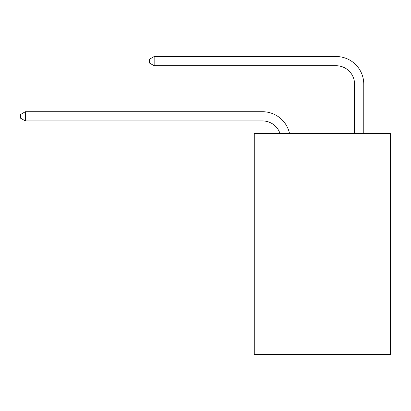 <?xml version="1.0" encoding="UTF-8"?>
<svg xmlns="http://www.w3.org/2000/svg" width="411" height="411" viewBox="0 0 411 411"><rect width="100%" height="100%" fill="white"/><g stroke="black" fill="none" stroke-linecap="round" stroke-linejoin="round"><path stroke-width="0.62" d="M390.45 133.637L390.45 354.472L254.27 354.472L254.27 133.637L390.45 133.637M262.547 111.735L25.333 111.735L262.547 111.735A27.604 27.604 -177.4 0 1 289.56 133.637M354.565 133.637L354.565 84.132A18.403 18.403 23.9 0 0 336.162 65.729L154.156 65.729L149.373 62.97L149.373 59.287L154.156 56.528L336.162 56.528A27.604 27.604 7.9 0 1 363.766 84.132L363.766 133.637M354.565 84.132A18.403 18.403 -172.1 0 0 336.162 65.729A18.403 18.403 -172.1 0 1 354.565 84.132A18.403 18.403 -172.1 0 0 336.162 65.729A18.403 18.403 -172.1 0 1 354.565 84.132A18.403 18.403 -172.1 0 0 336.162 65.729A18.403 18.403 -172.1 0 1 354.565 84.132A18.403 18.403 -172.1 0 0 336.162 65.729A18.403 18.403 -172.1 0 1 354.565 84.132A18.403 18.403 -172.1 0 0 336.162 65.729A18.403 18.403 -172.1 0 1 354.565 84.132A18.403 18.403 -172.1 0 0 336.162 65.729A18.403 18.403 -172.1 0 1 354.565 84.132A18.403 18.403 -172.1 0 0 336.162 65.729A18.403 18.403 -172.1 0 1 354.565 84.132A18.403 18.403 -172.1 0 0 336.162 65.729A18.403 18.403 -172.1 0 1 354.565 84.132A18.403 18.403 -172.1 0 0 336.162 65.729A18.403 18.403 -172.1 0 1 354.565 84.132A18.403 18.403 -172.1 0 0 336.162 65.729A18.403 18.403 -172.1 0 1 354.565 84.132A18.403 18.403 -172.1 0 0 336.162 65.729A18.403 18.403 -172.1 0 1 354.565 84.132A18.403 18.403 -172.1 0 0 336.162 65.729A18.403 18.403 -172.1 0 1 354.565 84.132A18.403 18.403 -172.1 0 0 336.162 65.729A18.403 18.403 -172.1 0 1 354.565 84.132A18.403 18.403 -172.1 0 0 336.162 65.729A18.403 18.403 -172.1 0 1 354.565 84.132A18.403 18.403 -172.1 0 0 336.162 65.729A18.403 18.403 -172.1 0 1 354.565 84.132A18.403 18.403 -172.1 0 0 336.162 65.729A18.403 18.403 -172.1 0 1 354.565 84.132A18.403 18.403 -172.1 0 0 336.162 65.729A18.403 18.403 -172.1 0 1 354.565 84.132A18.403 18.403 -172.1 0 0 336.162 65.729A18.403 18.403 -172.1 0 1 354.565 84.132A18.403 18.403 -172.1 0 0 336.162 65.729A18.403 18.403 -172.1 0 1 354.565 84.132A18.403 18.403 -172.1 0 0 336.162 65.729A18.403 18.403 -172.1 0 1 354.565 84.132A18.403 18.403 -172.1 0 0 336.162 65.729A18.403 18.403 -172.1 0 1 354.565 84.132A18.403 18.403 -172.1 0 0 336.162 65.729A18.403 18.403 -172.1 0 1 354.565 84.132A18.403 18.403 -172.1 0 0 336.162 65.729A18.403 18.403 -172.1 0 1 354.565 84.132A18.403 18.403 -172.1 0 0 336.162 65.729A18.403 18.403 -172.1 0 1 354.565 84.132A18.403 18.403 -172.1 0 0 336.162 65.729A18.403 18.403 -172.1 0 1 354.565 84.132A18.403 18.403 -172.1 0 0 336.162 65.729A18.403 18.403 -172.1 0 1 354.565 84.132A18.403 18.403 -172.1 0 0 336.162 65.729M280.045 133.637A18.403 18.403 2.6 0 0 262.547 120.937L25.333 120.937L20.55 118.178L20.55 114.499L25.333 111.735L25.333 120.937M154.156 56.528L154.156 65.729"/></g></svg>
